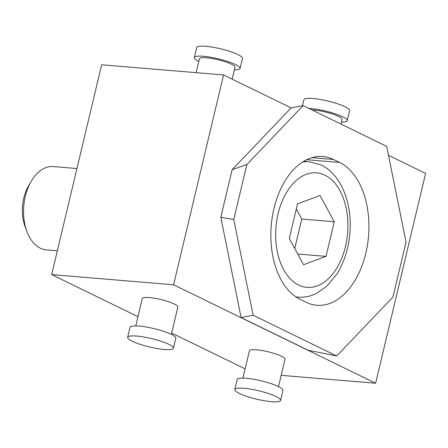 <?xml version="1.0" encoding="UTF-8"?>
<svg xmlns="http://www.w3.org/2000/svg" width="448" height="448" viewBox="0 0 448 448"><rect width="100%" height="100%" fill="white"/><g stroke="black" fill="none" stroke-linecap="round" stroke-linejoin="round"><path stroke-width="0.67" d="M198.783 61.415A23.514 4.323 13.4 0 1 194.331 57.557A23.514 4.323 13.4 0 1 203.426 56.297A23.514 4.323 13.4 0 1 227.864 61.527A23.514 4.323 13.4 0 1 240.078 68.454A23.514 4.323 13.4 0 1 234.36 69.888M194.331 57.557L196.711 47.566A23.514 4.323 13.4 0 1 205.811 46.301A23.514 4.323 13.4 0 1 230.244 51.537A23.514 4.323 13.4 0 1 242.458 58.464L240.078 68.454M196.106 72.66L199.416 58.766A18.29 3.366 13.4 0 1 206.489 57.786A18.29 3.366 13.4 0 1 225.495 61.858A18.29 3.366 13.4 0 1 234.993 67.245L232.159 79.145M341.023 124.102L342.132 119.454A18.29 3.366 -166.6 0 0 332.634 114.061A18.29 3.366 -166.6 0 0 313.628 109.995A18.29 3.366 -166.6 0 0 311.847 109.883M341.499 122.097A23.514 4.323 -166.6 0 0 347.211 120.663L349.591 110.673A23.514 4.323 -166.6 0 0 337.383 103.74A23.514 4.323 -166.6 0 0 312.945 98.51A23.514 4.323 -166.6 0 0 303.85 99.775L302.428 105.75M347.211 120.663A23.514 4.323 -166.6 0 0 335.003 113.736A23.514 4.323 -166.6 0 0 310.565 108.5A23.514 4.323 -166.6 0 0 308.767 108.382M280.56 400.434L282.94 390.443A23.514 4.323 -166.6 0 0 270.732 383.51A23.514 4.323 -166.6 0 0 246.294 378.28A23.514 4.323 -166.6 0 0 237.199 379.546L234.819 389.536A23.514 4.323 -166.6 0 0 247.027 396.463A23.514 4.323 -166.6 0 0 271.466 401.699A23.514 4.323 -166.6 0 0 280.56 400.434A23.514 4.323 -166.6 0 0 268.352 393.501A23.514 4.323 -166.6 0 0 243.914 388.27A23.514 4.323 -166.6 0 0 234.819 389.536M242.911 378.112L249.424 350.778A18.29 3.366 13.4 0 1 256.497 349.798A18.29 3.366 13.4 0 1 275.503 353.864A18.29 3.366 13.4 0 1 285.001 359.257L278.488 386.585M135.772 325.903L142.285 298.57A18.29 3.366 13.4 0 1 149.358 297.59A18.29 3.366 13.4 0 1 168.37 301.661A18.29 3.366 13.4 0 1 177.862 307.048L171.354 334.382M164.326 349.49A23.514 4.323 13.4 0 1 139.888 344.26A23.514 4.323 13.4 0 1 127.68 337.327A23.514 4.323 13.4 0 1 136.78 336.067A23.514 4.323 13.4 0 1 161.213 341.298A23.514 4.323 13.4 0 1 173.426 348.225A23.514 4.323 13.4 0 1 164.326 349.49M127.68 337.327L130.06 327.337A23.514 4.323 13.4 0 1 139.16 326.071A23.514 4.323 13.4 0 1 163.598 331.307A23.514 4.323 13.4 0 1 175.806 338.234L173.426 348.225M76.938 168.543L53.301 166.566A41.798 26.135 94.8 0 0 31.041 181.546A41.798 26.135 94.8 0 0 25.329 196.286A41.798 26.135 94.8 0 0 26.874 231.409A41.798 26.135 94.8 0 0 46.34 249.872L57.344 250.79M31.041 181.546L28.409 186.138A33.785 21.123 94.8 0 0 23.794 198.055A33.785 21.123 94.8 0 0 25.038 226.442L26.874 231.409M334.27 221.754L326.026 256.368L303.537 264.723L289.29 238.47L297.539 203.857L320.029 195.502L334.27 221.754L301.762 219.038L296.313 208.998M294.739 248.511L301.762 219.038M326.026 256.368L297.718 254.005M306.281 302.327L300.16 299.342A73.147 45.735 -85.2 0 1 272.294 216.966A73.147 45.735 -85.2 0 1 322.913 156.509A73.147 45.735 -85.2 0 1 333.486 159.46L339.606 162.439A73.147 45.735 -85.2 0 1 367.478 244.815A73.147 45.735 -85.2 0 1 316.854 305.278A73.147 45.735 -85.2 0 1 306.281 302.327M137.978 316.652L51.671 274.596L101.662 64.77L223.569 74.956L173.583 284.782L375.614 383.23L281.17 375.34M388.478 155.316L425.6 173.404L375.614 383.23M223.569 74.956L291.234 107.929M241.13 317.587L308.112 350.23L336.722 355.97L253.154 315.246L241.13 317.587L220.814 217.274L232.154 169.669L246.87 164.506L233.766 219.514L220.814 217.274M336.722 355.97L392.941 297.08L406.05 242.066L386.663 146.339L303.094 105.616L291.071 107.962L232.154 169.669M51.671 274.596L173.583 284.782M245.118 368.855L171.662 333.066M233.766 219.514L253.154 315.246M303.094 105.616L246.87 164.506M296.038 296.957L297.998 297.119A67.922 42.465 -85.2 0 1 295.893 296.862M298.687 285.068A57.473 35.935 -85.2 0 1 278.107 213.707A57.473 35.935 -85.2 0 1 324.873 175.157A57.473 35.935 -85.2 0 1 345.453 246.523A57.473 35.935 -85.2 0 1 298.687 285.068M302.607 162.03A67.922 42.465 -85.2 0 1 309.31 161.745L321.322 165.088C341.65 174.798 352.554 204.221 349.849 233.598C348.46 248.886 344.137 262.377 336.879 274.07L326.872 286.199L316.49 293.423C310.542 296.38 304.377 297.612 297.998 297.119M333.486 159.46L312.004 157.662M339.606 162.439L306.762 159.695M303.806 161.286L309.31 161.745"/></g></svg>
